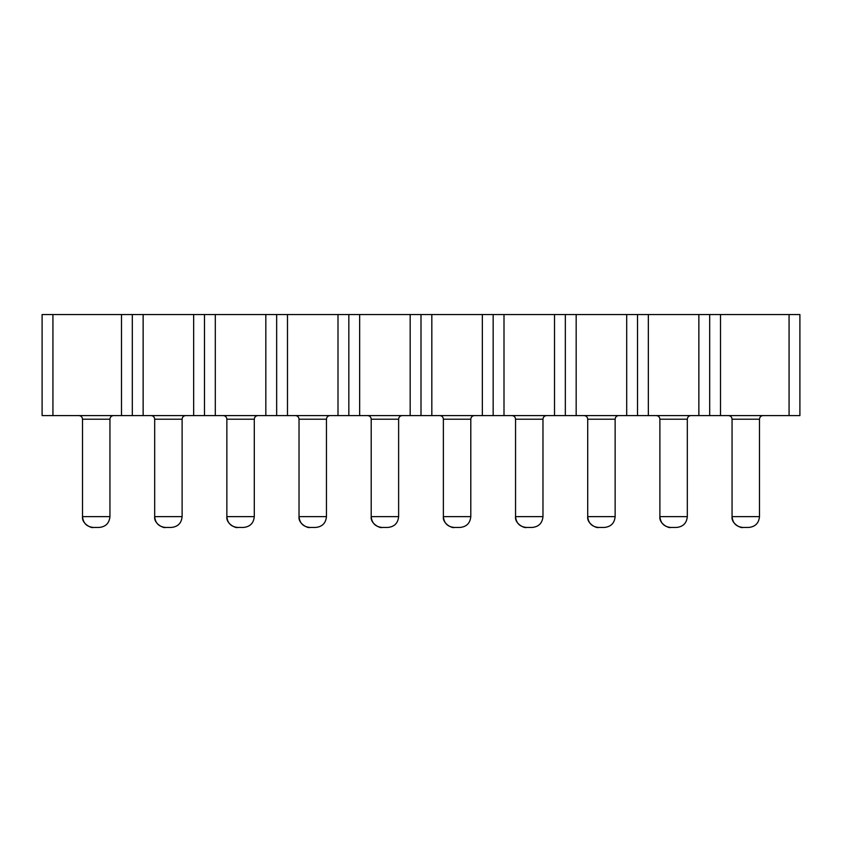 <?xml version="1.0" encoding="UTF-8"?>
<svg xmlns="http://www.w3.org/2000/svg" width="842" height="842" viewBox="0 0 842 842"><rect width="100%" height="100%" fill="white"/><g stroke="black" fill="none" stroke-linecap="round" stroke-linejoin="round"><path stroke-width="1.26" d="M421 415.59L421 314.55L410.17 314.55L410.17 415.59L431.83 415.59L431.83 314.55L799.9 314.55L799.9 415.59L431.83 415.59M359.65 314.55L359.65 415.59L42.1 415.59L42.1 314.55L410.17 314.55M421 314.55L431.83 314.55M359.65 415.59L410.17 415.59M52.93 415.59L52.93 314.55M121.49 415.59L121.49 314.55M132.31 415.59L132.31 314.55M143.14 415.59L143.14 314.55M193.66 415.59L193.66 314.55M204.49 415.59L204.49 314.55M215.31 415.59L215.31 314.55M265.83 415.59L265.83 314.55M276.66 415.59L276.66 314.55M287.48 415.59L287.48 314.55M338 415.59L338 314.55M348.83 415.59L348.83 314.55M482.35 415.59L482.35 314.55M493.17 415.59L493.17 314.55M504 415.59L504 314.55M554.52 415.59L554.52 314.55M565.34 415.59L565.34 314.55M576.17 415.59L576.17 314.55M626.69 415.59L626.69 314.55M637.51 415.59L637.51 314.55M648.34 415.59L648.34 314.55M698.86 415.59L698.86 314.55M709.69 415.59L709.69 314.55M720.51 415.59L720.51 314.55M789.07 415.59L789.07 314.55M78.906 415.59C81.095 415.801 82.306 417 82.516 419.2L82.516 516.63C83.158 523.198 86.768 526.808 93.346 527.45L99.114 527.45C105.692 526.808 109.302 523.198 109.944 516.63L109.944 419.2C110.155 417 111.355 415.801 113.554 415.59M154.696 516.63C155.328 523.198 158.938 526.808 165.516 527.45L171.284 527.45C177.862 526.808 181.472 523.198 182.114 516.63L182.114 419.2C182.325 417 183.524 415.801 185.724 415.59M151.076 415.59C153.276 415.801 154.475 417 154.686 419.2L154.686 516.63C153.686 523.808 163.927 528.565 165.516 527.45L171.284 527.45C177.862 526.808 181.472 523.198 182.114 516.63M223.246 415.59C225.445 415.801 226.645 417 226.856 419.2L226.856 516.63C227.508 523.198 231.108 526.808 237.686 527.45L243.454 527.45C250.032 526.808 253.642 523.198 254.284 516.63L254.284 419.2C254.495 417 255.705 415.801 257.894 415.59M295.426 415.59C297.615 415.801 298.815 417 299.026 419.2L299.026 516.63C299.678 523.198 303.288 526.808 309.856 527.45L315.624 527.45C322.202 526.808 325.812 523.198 326.454 516.63L326.454 419.2C326.664 417 327.875 415.801 330.064 415.59M367.596 415.59C369.785 415.801 370.985 417 371.206 419.2L371.206 516.63C371.848 523.198 375.458 526.808 382.026 527.45L387.804 527.45C394.372 526.808 397.982 523.198 398.624 516.63L398.624 419.2C398.845 417 400.045 415.801 402.234 415.59M439.766 415.59C441.955 415.801 443.155 417 443.376 419.2L443.376 516.63C444.018 523.198 447.628 526.808 454.196 527.45L459.974 527.45C466.552 526.808 470.152 523.198 470.794 516.63L470.794 419.2C471.015 417 472.215 415.801 474.404 415.59M511.936 415.59C514.125 415.801 515.336 417 515.546 419.2L515.546 516.63C516.188 523.198 519.798 526.808 526.376 527.45L532.144 527.45C538.722 526.808 542.332 523.198 542.974 516.63L542.974 419.2C543.185 417 544.385 415.801 546.574 415.59M584.106 415.59C586.295 415.801 587.506 417 587.716 419.2L587.716 516.63C588.358 523.198 591.968 526.808 598.546 527.45L604.314 527.45C610.892 526.808 614.502 523.198 615.144 516.63L615.144 419.2C615.355 417 616.554 415.801 618.754 415.59M659.896 516.63C660.528 523.198 664.138 526.808 670.716 527.45L676.484 527.45C683.062 526.808 686.672 523.198 687.314 516.63L687.314 419.2C687.525 417 688.724 415.801 690.924 415.59M656.276 415.59C658.476 415.801 659.675 417 659.886 419.2L659.886 516.63C658.886 523.808 669.127 528.565 670.716 527.45L676.484 527.45C683.062 526.808 686.672 523.198 687.314 516.63M728.446 415.59C730.646 415.801 731.845 417 732.056 419.2L732.056 516.63C732.708 523.198 736.308 526.808 742.886 527.45L748.654 527.45C755.232 526.808 758.842 523.198 759.484 516.63L759.484 419.2C759.694 417 760.905 415.801 763.094 415.59M99.114 527.45C105.692 526.808 109.302 523.198 109.944 516.63L82.516 516.63C81.516 523.808 91.757 528.565 93.346 527.45L99.114 527.45M243.454 527.45C250.032 526.808 253.642 523.198 254.284 516.63L226.856 516.63C225.856 523.808 236.107 528.565 237.686 527.45L243.454 527.45M315.634 527.45C322.202 526.808 325.812 523.198 326.454 516.63L299.026 516.63C298.036 523.808 308.277 528.565 309.856 527.45L315.634 527.45M387.804 527.45C394.372 526.808 397.982 523.198 398.624 516.63L371.206 516.63C370.206 523.808 380.447 528.565 382.026 527.45L387.804 527.45M459.974 527.45C466.552 526.808 470.152 523.198 470.794 516.63L443.376 516.63C442.376 523.808 452.617 528.565 454.196 527.45L459.974 527.45M532.144 527.45C538.722 526.808 542.332 523.198 542.974 516.63L515.546 516.63C514.546 523.808 524.787 528.565 526.366 527.45L532.144 527.45M604.314 527.45C610.892 526.808 614.502 523.198 615.144 516.63L587.716 516.63C586.716 523.808 596.957 528.565 598.546 527.45L604.314 527.45M748.654 527.45C755.232 526.808 758.842 523.198 759.484 516.63L732.056 516.63C731.056 523.808 741.307 528.565 742.886 527.45L748.654 527.45M109.944 419.2L82.516 419.2M182.114 419.2L154.686 419.2M254.284 419.2L226.856 419.2M326.454 419.2L299.026 419.2M398.624 419.2L371.206 419.2M470.794 419.2L443.376 419.2M542.974 419.2L515.546 419.2M615.144 419.2L587.716 419.2M687.314 419.2L659.886 419.2M759.484 419.2L732.056 419.2M182.104 516.63L154.686 516.63M687.304 516.63L659.886 516.63"/></g></svg>
